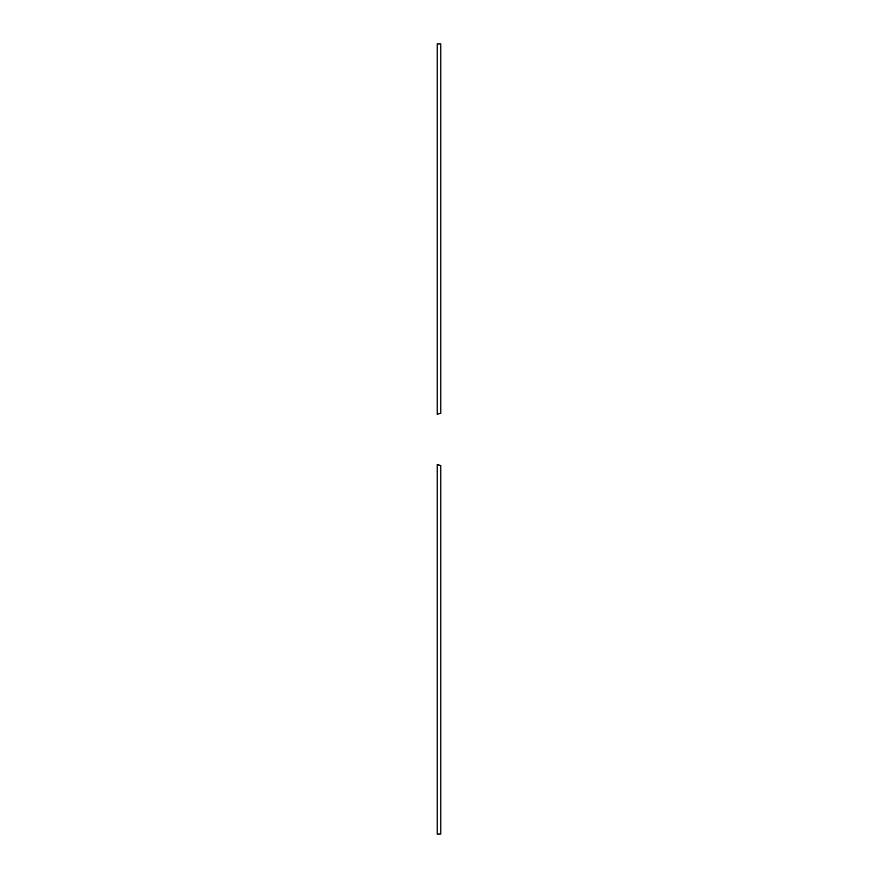<?xml version="1.0" encoding="UTF-8"?>
<svg xmlns="http://www.w3.org/2000/svg" width="878" height="878" viewBox="0 0 878 878"><rect width="100%" height="100%" fill="white"/><g stroke="black" fill="none" stroke-linecap="round" stroke-linejoin="round"><path stroke-width="1.32" d="M440.8 834.034L440.8 465.527L437.2 464.572L437.2 834.1L440.8 834.034M438.857 465.077L440.8 465.527M437.2 43.9L437.2 414.229L440.8 413.275L440.8 43.9L437.2 43.9"/></g></svg>
